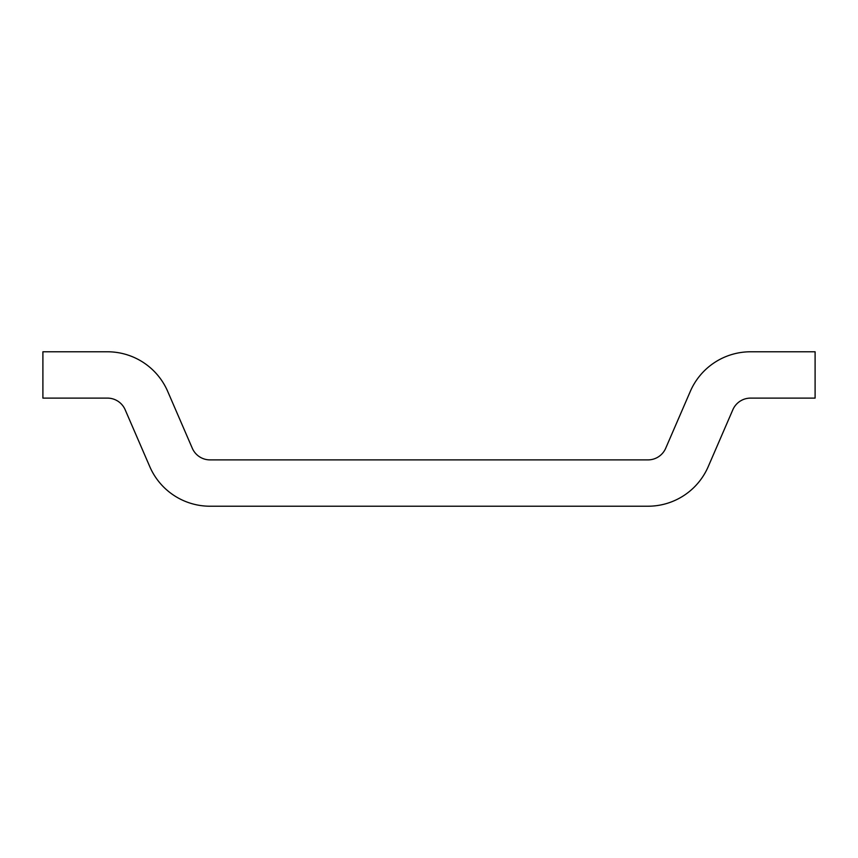 <?xml version="1.0" encoding="UTF-8"?>
<svg xmlns="http://www.w3.org/2000/svg" width="858" height="858" viewBox="0 0 858 858"><rect width="100%" height="100%" fill="white"/><g stroke="black" fill="none" stroke-linecap="round" stroke-linejoin="round"><path stroke-width="1.29" d="M42.9 351.78L42.9 398.112L107.443 398.112A19.305 19.305 0 0 1 125.161 409.749L149.785 466.655A65.637 65.637 0 0 0 210.017 506.22L647.983 506.22A65.637 65.637 0 0 0 708.215 466.655L732.839 409.749A19.305 19.305 0 0 1 750.557 398.112L815.1 398.112L815.1 351.78L750.557 351.78A65.637 65.637 0 0 0 690.325 391.345L665.701 448.251A19.305 19.305 0 0 1 647.983 459.888L210.017 459.888A19.305 19.305 0 0 1 192.299 448.251L167.675 391.345A65.637 65.637 0 0 0 107.443 351.78L42.9 351.78"/></g></svg>
